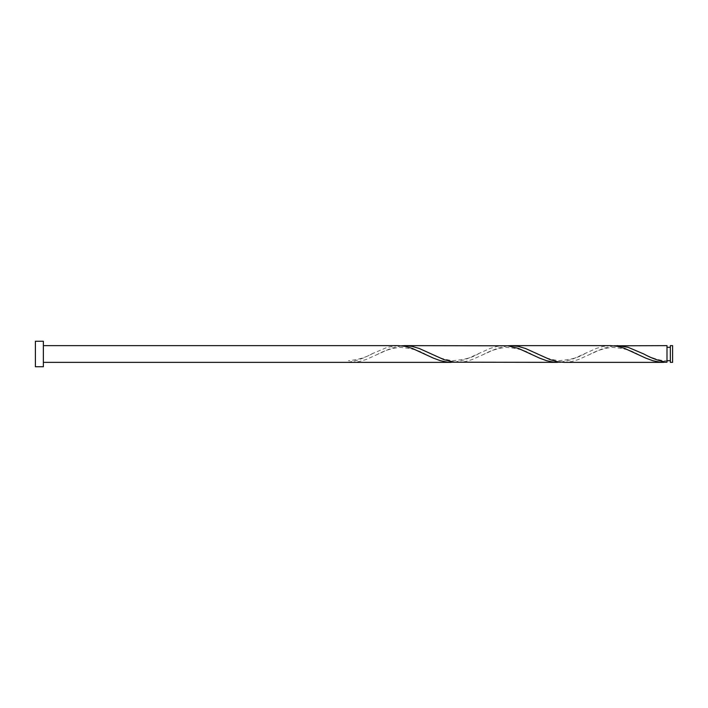 <?xml version="1.0" encoding="UTF-8"?>
<svg xmlns="http://www.w3.org/2000/svg" width="708" height="708" viewBox="0 0 708 708"><rect width="100%" height="100%" fill="white"/><g stroke="black" fill="none" stroke-linecap="round" stroke-linejoin="round"><path stroke-width="0.53" stroke-dasharray="3.54 2.66" d="M672.6 362.363L672.6 345.637M670.343 345.637L670.343 362.363M666.998 360.691L666.998 354L666.998 360.691C658.405 361.213 645.723 355.044 642.138 353.159M43.365 366.744L43.365 341.256M35.4 366.744L35.4 341.256M454.598 362.195L465.218 359.655L489.998 348.46L497.078 346.389L504.308 345.637M348.398 362.363L348.398 362.195C356.115 361.045 363.841 358.319 371.558 354L387.338 347.283L398.108 345.637M401.498 345.805L390.878 348.345L366.098 359.54L359.018 361.611L351.779 362.363M613.898 345.805L603.278 348.345L578.498 359.54L571.418 361.611L564.179 362.363M666.998 345.637L666.998 362.195M560.798 362.195L571.418 359.655L596.198 348.46L603.278 346.389L610.508 345.637M507.698 345.805L497.078 348.345L472.298 359.54L465.218 361.611L457.979 362.363M666.998 354L666.998 347.309L666.998 354M373.249 353.159C366.523 357.274 358.239 359.779 348.398 360.691M426.349 354.841C420.366 350.69 411.472 348.194 399.666 347.363C391.028 348.433 383.355 350.92 376.638 354.841M479.449 353.159C473.466 357.31 464.572 359.806 452.766 360.637C444.128 359.567 436.455 357.08 429.738 353.159M532.549 354.841C526.566 350.69 517.672 348.194 505.866 347.363C497.228 348.433 489.555 350.92 482.838 354.832M585.649 353.159C579.666 357.31 570.772 359.806 558.966 360.637C550.328 359.567 542.655 357.08 535.938 353.159M638.749 354.841C632.766 350.69 623.872 348.194 612.066 347.363C603.428 348.433 595.755 350.92 589.038 354.841"/><path stroke-width="1.06" d="M672.6 354L672.6 362.363L670.343 362.363L670.343 345.637L672.6 345.637L672.6 354M43.365 354L43.365 366.744L35.4 366.744L35.4 341.256L43.365 341.256L43.365 354M43.365 345.637L398.108 345.637L405.038 346.327L412.118 348.345L433.358 358.115L440.438 360.717L447.518 362.169L454.598 362.195M43.365 362.363L451.208 362.363M663.608 362.363L564.179 362.363L557.258 361.673L550.178 359.655L525.398 348.46L518.318 346.389L511.079 345.637L610.508 345.637L617.438 346.327L624.518 348.345L645.758 358.115L652.838 360.717L659.918 362.169L666.998 362.195L666.998 345.637L613.898 345.805M666.998 362.195C659.272 361.045 651.555 358.319 643.829 354L628.058 347.283L617.279 345.637M557.408 362.363L454.598 362.195L443.978 359.655L419.198 348.46L412.118 346.389L404.879 345.637L507.698 345.805L518.318 348.345L539.558 358.115L546.638 360.717L553.718 362.169L560.798 362.195M511.079 345.637L507.698 345.805M404.879 345.637L401.498 345.805M666.998 360.691L670.343 360.691M670.343 347.309L666.998 347.309"/></g></svg>

